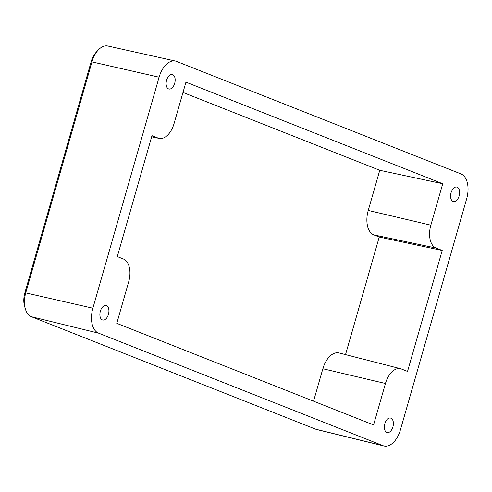 <?xml version="1.0" encoding="UTF-8"?>
<svg xmlns="http://www.w3.org/2000/svg" width="492" height="492" viewBox="0 0 492 492"><rect width="100%" height="100%" fill="white"/><g stroke="black" fill="none" stroke-linecap="round" stroke-linejoin="round"><path stroke-width="0.74" d="M460.955 173.922A21.254 12.312 -76.8 0 1 466.644 198.873L400.408 429.879A21.254 12.312 -76.8 0 1 383.963 445.992A21.254 12.312 -76.8 0 1 383.028 445.697L98.56 333.152A21.254 12.312 -76.8 0 1 92.871 308.207L159.107 77.201A21.254 12.312 -76.8 0 1 175.404 61.045A21.254 12.312 -76.8 0 1 176.487 61.377L460.955 173.922M25.43 309.136L24.6 306.362A16.943 9.815 -76.8 0 1 24.914 292.703L91.149 61.697A16.943 9.815 -76.8 0 1 96.266 52.146L98.24 50.024A20.516 11.882 103.2 0 0 92.047 61.592L25.812 292.599A20.516 11.882 103.2 0 0 25.43 309.136A20.516 11.882 103.2 0 0 31.297 316.676L315.772 429.221A20.516 11.882 103.2 0 0 316.67 429.51L383.963 445.992M123.449 259.026A19.483 11.285 -76.8 0 1 128.664 281.891L116.782 323.336L373.569 424.934L385.457 383.489A19.483 11.285 -76.8 0 1 400.599 368.729A19.483 11.285 -76.8 0 1 401.386 368.988L407.536 371.423L442.216 250.483L436.066 248.048A19.483 11.285 -76.8 0 1 430.851 225.182L442.732 183.737L185.945 82.139L174.057 123.584A19.483 11.285 -76.8 0 1 159.193 138.406A19.483 11.285 -76.8 0 1 158.129 138.086L151.979 135.657L117.299 256.59L123.449 259.026M106.45 305.63A7.441 4.311 -76.8 0 1 108.523 314.056A7.441 4.311 -76.8 0 1 102.711 320.009A7.441 4.311 -76.8 0 1 102.354 319.898A7.441 4.311 -76.8 0 1 100.282 311.479A7.441 4.311 -76.8 0 1 106.094 305.526A7.441 4.311 -76.8 0 1 106.45 305.63M457.16 187.175A7.441 4.311 -76.8 0 1 459.233 195.595A7.441 4.311 -76.8 0 1 453.421 201.554A7.441 4.311 -76.8 0 1 453.064 201.443A7.441 4.311 -76.8 0 1 450.992 193.018A7.441 4.311 -76.8 0 1 456.804 187.065A7.441 4.311 -76.8 0 1 457.16 187.175M172.686 74.63A7.441 4.311 -76.8 0 1 174.765 83.05A7.441 4.311 -76.8 0 1 168.947 89.003A7.441 4.311 -76.8 0 1 168.596 88.898A7.441 4.311 -76.8 0 1 166.524 80.473A7.441 4.311 -76.8 0 1 172.335 74.52A7.441 4.311 -76.8 0 1 172.686 74.63M390.919 418.182A7.441 4.311 -76.8 0 1 392.991 426.601A7.441 4.311 -76.8 0 1 387.179 432.56A7.441 4.311 -76.8 0 1 386.829 432.45A7.441 4.311 -76.8 0 1 384.75 424.024A7.441 4.311 -76.8 0 1 390.568 418.071A7.441 4.311 -76.8 0 1 390.919 418.182M175.404 61.045L107.773 46.008A20.516 11.882 103.2 0 0 98.24 50.024M313.552 401.189L322.857 368.742A20.842 12.072 -76.8 0 1 339.056 352.955L400.599 368.729M345.525 354.615L379.24 237.039L373.828 234.899A20.842 12.072 -76.8 0 1 368.25 210.435L379.756 170.293L442.732 183.737M379.24 237.039L442.216 250.483M379.756 170.293L182.987 92.447M91.149 61.697L159.107 77.201M24.914 292.703L92.871 308.207M151.671 136.721L158.129 138.086M315.772 429.221L383.028 445.697M31.297 316.676L98.56 333.152M322.857 368.742L385.457 383.489M373.828 234.899L436.066 248.048M368.25 210.435L430.851 225.182M159.193 138.406L151.647 136.813"/></g></svg>
